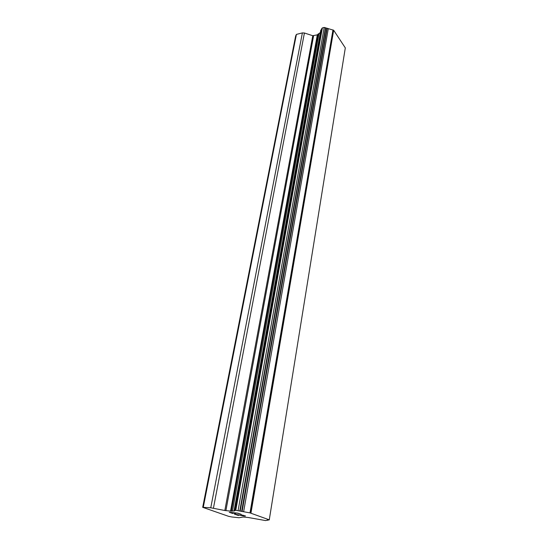 <?xml version="1.0" encoding="UTF-8"?>
<svg xmlns="http://www.w3.org/2000/svg" width="548" height="548" viewBox="0 0 548 548"><rect width="100%" height="100%" fill="white"/><g stroke="black" fill="none" stroke-linecap="round" stroke-linejoin="round"><path stroke-width="0.82" d="M234.249 512.873L235.222 513.373L230.194 512.455L232.462 513.408L229.242 512.264L237.969 513.168L241.161 514.312L237.757 513.236L234.249 512.873L237.757 513.223L241.086 514.284M235.222 513.373L235.729 513.401M233.674 512.818L235.222 513.353M230.194 512.455L233.674 512.798M229.317 512.27L232.962 513.442M241.202 514.873L245.511 515.976M245.367 516.038L244.778 516.045L245.367 516.024M244.778 516.045L243.915 515.956L244.778 516.024M243.915 515.956L242.826 515.771L243.922 515.935M242.826 515.771L240.435 515.332L242.833 515.757M240.435 515.332L235.674 514.408L240.442 515.312M235.674 514.408L238.565 515.435M234.448 514.099L238.072 515.387L234.332 514.072L243.607 515.826L244.812 515.771L241.49 514.997L242.976 515.195L244.901 515.901M224.824 510.51L231.174 511.161L234.489 510.942L234.106 510.606L235.777 510.325L249.991 512.887L269.28 519.846L265.568 520.573L248.265 517.504L243.086 517.011L239.058 517.744L231.831 516.976L228.585 516.326L202.691 507.318L210.761 507.791L224.824 510.51L312.785 35.716L304.421 33.003L302.38 32.907L296.399 34.408L295.639 36.038L202.691 507.318M320.34 32.524L317.326 34.839L312.785 35.716M321.587 29.51L320.758 30.202L234.112 510.599M269.253 519.894L345.309 47.888L333.664 30.236L324.217 27.441L322.375 27.9L321.786 28.606M250.957 513.099L333.664 30.236M250.772 513.065L333.533 30.188M249.991 512.887L332.965 29.935M232.462 511.099L319.011 33.387M231.386 511.058L318.093 34.01M203.322 507.037L296.399 34.408M267.28 520.292L267.342 519.922M243.641 511.633L328.307 28.571M242.141 511.332L327.204 28.222M241.647 511.27L326.827 28.249M240.209 510.983L325.772 27.941M239.805 510.873L325.491 27.715M238.092 510.558L324.217 27.441M235.777 510.325L322.375 27.9M234.893 510.585L321.457 29.592M234.53 510.565L321.149 29.729M231.174 511.161L317.861 34.469M230.55 511.154L317.326 34.839M225.892 510.681L313.6 35.757M213.425 508.208L304.421 33.003M210.761 507.791L302.38 32.907M267.342 520.347L267.41 519.915M235.106 510.339L321.779 28.448M231.379 511.065L318.1 33.962"/></g></svg>
